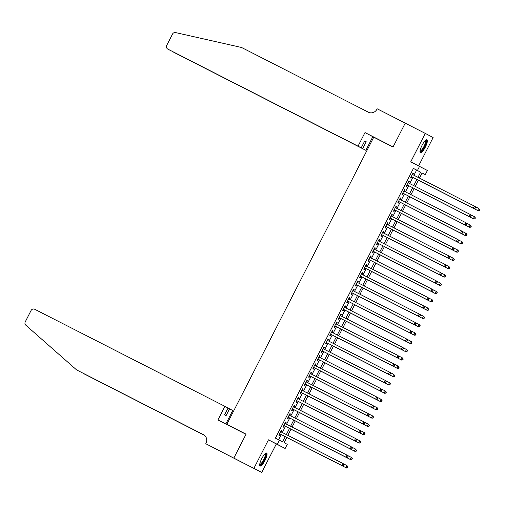 <?xml version="1.0" encoding="UTF-8"?>
<svg xmlns="http://www.w3.org/2000/svg" width="505" height="505" viewBox="0 0 505 505"><rect width="100%" height="100%" fill="white"/><g stroke="black" fill="none" stroke-linecap="round" stroke-linejoin="round"><path stroke-width="0.76" d="M265.024 460.421A7.272 1.868 117 0 0 266.678 453.067A7.272 1.868 117 0 0 261.723 458.666A7.272 1.868 117 0 0 260.069 466.02A7.272 1.868 117 0 0 265.024 460.421M425.336 147.144A7.272 1.868 117 0 0 426.99 139.797A7.272 1.868 117 0 0 422.028 145.396A7.272 1.868 117 0 0 420.375 152.75A7.272 1.868 117 0 0 425.336 147.144M286.764 437.431L284.088 442.658L287.263 444.343L285.142 448.497L277.308 444.337L279.429 440.183L282.604 441.869L285.268 436.667M233.853 458.054L246.023 434.281L217.933 419.945L224.902 406.336L34.725 309.281A2.796 2.702 -62 0 0 31.045 310.537L25.25 321.868A2.796 2.702 -62 0 0 25.843 325.22L76.577 369.887L203.357 434.59A6.527 6.306 118 0 1 206.002 443.264L205.769 443.725L261.767 472.415L276.311 443.99L285.142 448.497M418.639 165.855L433.12 137.562L425.286 133.402L410.742 161.827L427.4 170.488L425.279 174.642L422.104 172.95L419.472 178.088M422.079 173.007L425.279 174.642M241.706 462.176L261.767 472.415M233.872 458.016L246.086 434.155L226.827 424.326L373.757 137.196L393.016 147.024L405.225 123.163L425.286 133.402M281.203 431.964L281.941 430.519L281.411 430.241L278.861 435.215L279.391 435.499L280.136 434.048M285.451 423.663L286.19 422.224L285.66 421.94L283.109 426.921L283.64 427.198L284.384 425.747M289.693 415.369L290.432 413.923L289.908 413.639L287.358 418.62L287.888 418.904L288.626 417.452M293.942 407.068L294.68 405.622L294.15 405.345L291.606 410.325L292.13 410.603L292.875 409.151M298.19 398.767L298.928 397.328L298.398 397.044L295.848 402.024L296.378 402.302L297.123 400.85M302.438 390.472L303.177 389.027L302.647 388.749L300.096 393.723L300.627 394.007L301.371 392.555M306.68 382.171L307.419 380.726L306.889 380.448L304.345 385.429L304.875 385.706L305.613 384.255M310.928 373.87L311.667 372.431L311.137 372.147L308.593 377.128L309.117 377.412L309.862 375.954M315.177 365.576L315.915 364.13L315.385 363.852L312.835 368.827L313.365 369.111L314.11 367.659M319.419 357.275L320.157 355.836L319.633 355.552L317.083 360.532L317.613 360.81L318.358 359.358M323.667 348.98L324.406 347.535L323.875 347.251L321.332 352.231L321.862 352.515L322.6 351.063M327.915 340.679L328.654 339.234L328.124 338.956L325.573 343.93L326.104 344.214L326.849 342.762M332.164 332.378L332.902 330.939L332.372 330.655L329.822 335.636L330.352 335.913L331.097 334.462M336.406 324.084L337.144 322.638L336.62 322.354L334.07 327.335L334.6 327.619L335.345 326.167M340.654 315.783L341.393 314.337L340.862 314.059L338.318 319.04L338.849 319.318L339.587 317.866M344.902 307.482L345.641 306.043L345.111 305.759L342.56 310.739L343.091 311.017L343.836 309.565M349.151 299.187L349.889 297.742L349.359 297.464L346.809 302.438L347.339 302.722L348.084 301.27M353.393 290.886L354.131 289.441L353.607 289.163L351.057 294.144L351.587 294.421L352.326 292.969M357.641 282.585L358.38 281.146L357.849 280.862L355.305 285.843L355.829 286.127L356.574 284.675M361.889 274.291L362.628 272.845L362.098 272.567L359.547 277.542L360.078 277.826L360.822 276.374M366.138 265.99L366.876 264.551L366.346 264.267L363.796 269.247L364.326 269.525L365.071 268.073M370.38 257.695L371.118 256.25L370.588 255.966L368.044 260.946L368.574 261.23L369.313 259.778M374.628 249.394L375.366 247.949L374.836 247.671L372.292 252.645L372.816 252.929L373.561 251.477M378.876 241.093L379.615 239.654L379.085 239.37L376.534 244.351L377.065 244.628L377.809 243.176M383.118 232.799L383.857 231.353L383.333 231.069L380.783 236.05L381.313 236.334L382.058 234.882M387.367 224.498L388.105 223.052L387.575 222.774L385.031 227.755L385.561 228.033L386.3 226.581M391.615 216.197L392.353 214.758L391.823 214.473L389.273 219.454L389.803 219.732L390.548 218.28M395.863 207.902L396.602 206.457L396.072 206.179L393.521 211.153L394.051 211.437L394.796 209.985M400.105 199.601L400.844 198.156L400.32 197.878L397.77 202.858L398.3 203.136L399.045 201.684M404.353 191.3L405.092 189.861L404.562 189.577L402.018 194.558L402.548 194.842L403.287 193.39M408.602 183.006L409.34 181.56L408.81 181.282L406.26 186.257L406.79 186.541L407.535 185.089M413.967 175.279L416.606 170.116L413.431 168.43L275.421 438.138L279.429 440.183M278.621 439.773L281.26 434.622M282.32 432.539L285.502 426.321M286.569 424.238L289.75 418.02M290.817 415.937L293.998 409.725M295.065 407.642L298.24 401.424M299.307 399.341L302.489 393.124M303.555 391.04L306.737 384.829M307.804 382.746L310.985 376.528M312.052 374.445L315.227 368.227M316.294 366.144L319.476 359.932M320.542 357.849L323.724 351.631M324.791 349.548L327.972 343.337M329.033 341.254L332.214 335.036M333.281 332.953L336.463 326.735M337.529 324.652L340.711 318.44M341.778 316.357L344.959 310.139M346.02 308.056L349.201 301.839M350.268 299.755L353.449 293.544M354.516 291.461L357.698 285.243M358.765 283.16L361.94 276.942M363.007 274.859L366.188 268.647M367.255 266.564L370.436 260.346M371.503 258.263L374.685 252.052M375.752 249.969L378.927 243.751M379.994 241.668L383.175 235.45M384.242 233.367L387.423 227.155M388.49 225.072L391.672 218.854M392.732 216.771L395.914 210.553M396.981 208.47L400.162 202.259M401.229 200.176L404.41 193.958M405.477 191.875L408.659 185.657M409.719 183.574L412.901 177.362M412.85 174.705L413.589 173.266L413.058 172.981L410.508 177.962L411.038 178.24L411.783 176.788M226.827 424.326L234.421 428.36M276.311 443.99L268.477 439.83L253.933 468.255M268.477 439.83L277.308 444.337M413.431 168.43L417.446 170.482L419.567 166.328M418.411 180.171L415.23 186.389M414.163 188.472L410.982 194.684M409.915 196.767L406.733 202.985M405.666 205.068L402.491 211.286M401.424 213.369L398.243 219.58M397.176 221.663L393.995 227.881M392.928 229.964L389.746 236.176M388.68 238.259L385.504 244.477M384.438 246.56L381.256 252.778M380.189 254.861L377.008 261.072M375.941 263.155L372.759 269.373M371.693 271.456L368.517 277.674M367.451 279.757L364.269 285.969M363.202 288.052L360.021 294.27M358.954 296.353L355.772 302.571M354.712 304.654L351.53 310.865M350.464 312.948L347.282 319.166M346.215 321.249L343.034 327.461M341.967 329.544L338.792 335.762M337.725 337.845L334.544 344.063M333.477 346.146L330.295 352.357M329.228 354.441L326.047 360.658M324.98 362.741L321.805 368.959M320.738 371.042L317.557 377.254M316.49 379.337L313.308 385.555M312.241 387.638L309.06 393.856M308 395.939L304.818 402.15M303.751 404.234L300.57 410.451M299.503 412.534L296.321 418.746M295.255 420.829L292.073 427.047M291.013 429.13L287.831 435.348M417.982 177.324L420.621 172.167L417.446 170.482M286.335 434.584L289.517 428.366M290.583 426.283L293.765 420.072M294.825 417.988L298.007 411.771M299.074 409.688L302.255 403.47M303.322 401.387L306.503 395.175M307.57 393.092L310.752 386.874M311.812 384.791L314.994 378.573M316.061 376.49L319.242 370.279M320.309 368.195L323.49 361.978M324.557 359.895L327.732 353.683M328.799 351.6L331.981 345.382M333.048 343.299L336.229 337.081M337.296 334.998L340.477 328.787M341.544 326.703L344.719 320.486M345.786 318.402L348.968 312.185M350.034 310.102L353.216 303.89M354.283 301.807L357.464 295.589M358.525 293.506L361.706 287.288M362.773 285.205L365.955 278.994M367.021 276.91L370.203 270.693M371.27 268.609L374.451 262.398M375.512 260.315L378.693 254.097M379.76 252.014L382.941 245.796M384.008 243.713L387.19 237.501M388.257 235.418L391.432 229.201M392.499 227.117L395.68 220.9M396.747 218.816L399.928 212.605M400.995 210.522L404.177 204.304M405.244 202.221L408.419 196.009M409.486 193.92L412.667 187.709M413.734 185.625L416.915 179.408M416.606 170.116L420.621 172.167M413.052 172.988L413.589 173.266M408.804 181.289L409.34 181.56M404.562 189.59L405.092 189.861M400.313 197.884L400.844 198.156M396.065 206.185L396.602 206.457M391.817 214.486L392.353 214.758M387.575 222.781L388.105 223.052M383.327 231.082L383.857 231.353M379.078 239.376L379.615 239.654M374.83 247.677L375.366 247.949M370.588 255.978L371.118 256.25M366.34 264.273L366.876 264.551M362.091 272.574L362.628 272.845M357.849 280.875L358.38 281.146M353.601 289.169L354.131 289.441M349.353 297.47L349.889 297.742M345.104 305.771L345.641 306.043M340.862 314.066L341.393 314.337M336.614 322.367L337.144 322.638M332.366 330.661L332.902 330.939M328.117 338.962L328.654 339.234M323.875 347.263L324.406 347.535M319.627 355.558L320.157 355.836M315.379 363.859L315.915 364.13M311.13 372.16L311.667 372.431M306.889 380.454L307.419 380.726M302.64 388.755L303.177 389.027M298.392 397.056L298.928 397.328M294.15 405.351L294.68 405.622M289.902 413.652L290.432 413.923M285.653 421.946L286.19 422.224M281.405 430.247L281.941 430.519M411.247 176.516L473.886 208.489L411.253 176.51M474.877 208.199L473.362 208.205L474.422 206.128L475.514 207.486L474.877 208.199L475.514 207.486M412.314 174.433L474.422 206.128L475.306 207.372M473.886 208.489L475.091 208.312M418.374 180.241L478.121 210.736L477.591 210.452L478.658 208.382L475.003 206.52M418.38 180.234L477.591 210.452L479.327 210.56L479.535 209.619L479.112 210.446M479.535 209.619L478.658 208.382L479.75 209.733M479.327 210.56L478.121 210.736M425.646 140.289A6.294 1.616 -63 0 1 425.709 143.799A6.294 1.616 -63 0 1 422.603 149.726A6.294 1.616 -63 0 1 419.996 151.367M420.04 150.951A5.826 1.496 117 0 0 425.115 143.755A5.826 1.496 117 0 0 425.33 140.573M420.103 152.428A7.228 1.856 117 0 0 426.106 143.483A7.228 1.856 117 0 0 426.567 139.759M265.333 453.566A6.294 1.616 -63 0 1 265.403 457.076A6.294 1.616 -63 0 1 262.297 463.003A6.294 1.616 -63 0 1 259.684 464.644M259.728 464.221A5.826 1.496 117 0 0 264.803 457.025A5.826 1.496 117 0 0 265.024 453.85M259.791 465.698A7.228 1.856 117 0 0 265.794 456.754A7.228 1.856 117 0 0 266.255 453.035M358.032 146.172L167.862 49.118L361.195 147.858L358.032 146.172L364.995 132.562L393.079 146.898L405.25 123.125L407.781 124.47M170.949 50.759L167.824 49.099A2.796 2.702 -62 0 1 166.726 45.399L172.521 34.069A2.796 2.702 -62 0 1 175.589 32.585L241.56 47.483L368.341 112.186A6.527 6.306 -62 0 0 376.932 109.244L377.166 108.79L405.25 123.125M373.757 137.196L364.995 132.562M372.829 136.722L365.866 150.332L362.697 148.653L366.226 141.766L364.724 140.964L361.195 147.858M362.697 148.653L175.696 53.278A2.796 2.702 118 0 1 175.62 53.233M365.866 150.332L175.696 53.278M366.226 141.766L364.711 140.99M172.211 51.403L172.54 51.573M224.902 406.336L228.064 408.015L224.542 414.908L226.044 415.703L229.567 408.816L228.052 408.04M229.567 408.816L232.736 410.496L225.836 423.979M82.94 373.157L204.386 435.253M83.249 373.429L204.468 435.316M76.577 369.887L203.805 434.843M205.769 443.725L241.687 462.214M406.998 184.817L469.644 216.784L407.005 184.805M470.635 216.5L469.113 216.506L470.174 214.429L471.272 215.78L470.635 216.5L471.272 215.78M408.065 182.734L470.174 214.429L471.058 215.667M469.644 216.784L470.843 216.613M466.386 224.794L464.865 224.801L402.756 193.106L465.395 225.085L464.865 224.801L465.926 222.73L467.024 224.081L466.386 224.794L467.024 224.081M403.823 191.029L465.926 222.73L466.809 223.968M465.395 225.085L466.601 224.908M462.138 233.095L460.617 233.102L398.514 201.407L461.147 233.386L460.617 233.102L461.684 231.025L462.776 232.376L462.138 233.095L462.776 232.376M399.575 199.33L461.684 231.025L462.567 232.268M461.147 233.386L462.353 233.209M394.26 209.714L456.899 241.68L394.266 209.701M457.896 241.396L456.375 241.403L457.435 239.326L458.527 240.677L457.896 241.396L458.527 240.677M395.327 207.631L457.435 239.326L458.319 240.563M456.899 241.68L458.104 241.51M414.125 188.542L473.873 219.031L473.349 218.753L474.41 216.677L470.761 214.814M414.132 188.529L473.349 218.753L475.079 218.861L475.293 217.92L474.864 218.747M475.293 217.92L474.41 216.677L475.502 218.027M475.079 218.861L473.873 219.031M470.622 227.048L471.045 226.215L470.622 227.048L469.101 227.054L409.883 196.83L469.631 227.332L469.101 227.054L470.161 224.977L466.513 223.115M471.045 226.215L470.161 224.977L470.692 225.255L471.26 226.328M470.83 227.155L469.631 227.332M466.374 235.343L466.797 234.516L466.374 235.343L464.852 235.349L405.635 205.131L465.383 235.633L464.852 235.349L465.913 233.278L462.264 231.41M466.797 234.516L465.913 233.278L466.443 233.556L467.011 234.629M466.588 235.456L465.383 235.633M462.125 243.644L462.555 242.81L462.125 243.644L460.604 243.65L401.393 213.426L461.134 243.928L460.604 243.65L461.671 241.573L458.016 239.711M462.555 242.81L461.671 241.573L462.195 241.857L462.763 242.924M462.34 243.757L461.134 243.928M453.648 249.691L452.126 249.697L390.018 218.002L452.657 249.981L452.126 249.697L453.187 247.627L454.285 248.978L453.648 249.691L454.285 248.978M391.078 215.925L453.187 247.627L454.071 248.864M452.657 249.981L453.856 249.805M457.883 251.945L458.306 251.111L457.883 251.945L456.362 251.945L397.145 221.727L456.892 252.229L456.362 251.945L457.423 249.874L453.774 248.012M458.306 251.111L457.423 249.874L457.953 250.152L458.515 251.225M458.092 252.052L456.892 252.229M449.399 257.992L447.878 257.998L385.769 226.303L448.408 258.276L447.878 257.998L448.939 255.921L450.037 257.272L449.399 257.992L450.037 257.272M386.836 224.226L448.939 255.921L449.822 257.165M448.408 258.276L449.614 258.106M453.635 260.239L454.058 259.412L453.635 260.239L452.114 260.245L392.896 230.021L452.644 260.529L452.114 260.245L453.174 258.169L449.526 256.306M454.058 259.412L453.174 258.169L454.273 259.526M453.844 260.353L452.644 260.529M445.151 266.293L443.63 266.299L381.527 234.598L444.16 266.577L443.63 266.299L444.697 264.222L445.789 265.573L445.151 266.293L445.789 265.573M382.588 232.527L444.697 264.222L445.58 265.46M444.16 266.577L445.366 266.4M449.387 268.54L449.81 267.707L449.387 268.54L447.866 268.546L388.654 238.322L448.396 268.824L447.866 268.546L448.926 266.47L445.277 264.607M449.81 267.707L448.926 266.47L450.024 267.82M449.601 268.654L448.396 268.824M440.909 274.587L439.388 274.594L377.279 242.899L439.918 274.878L439.388 274.594L440.448 272.523L441.54 273.874L440.909 274.587L441.54 273.874M378.34 240.822L440.448 272.523L441.332 273.76M439.918 274.878L441.117 274.701M445.139 276.835L445.568 276.008L445.139 276.835L443.617 276.841L384.406 246.623L444.147 277.125L443.617 276.841L444.684 274.77L441.035 272.908M445.568 276.008L444.684 274.77L445.208 275.048L445.776 276.121M445.353 276.948L444.147 277.125M436.661 282.888L435.14 282.895L373.031 251.193L435.67 283.172L435.14 282.895L436.2 280.818L437.298 282.169L436.661 282.888L437.298 282.169M374.091 249.123L436.2 280.818L437.084 282.055M435.67 283.172L436.869 283.002M380.151 254.93L439.905 285.426L439.375 285.142L440.436 283.065L436.787 281.203M380.158 254.918L439.375 285.142L441.105 285.249L441.32 284.309L440.897 285.136M441.32 284.309L440.436 283.065L441.528 284.416M441.105 285.249L439.905 285.426M432.413 291.189L430.891 291.189L368.789 259.494L431.422 291.473L430.891 291.189L431.952 289.119L433.05 290.47L432.413 291.189L433.05 290.47M369.849 257.417L431.952 289.119L432.835 290.356M431.422 291.473L432.627 291.297M436.648 293.437L437.071 292.603L436.648 293.437L435.127 293.443L375.909 263.219L435.657 293.721L435.127 293.443L436.187 291.366L432.539 289.504M437.071 292.603L436.187 291.366L437.286 292.717M436.857 293.55L435.657 293.721M428.164 299.484L426.649 299.49L364.541 267.795L427.173 299.774L426.649 299.49L427.71 297.413L428.802 298.771L428.164 299.484L428.802 298.771M365.601 265.718L427.71 297.413L428.594 298.657M427.173 299.774L428.379 299.598M371.661 271.526L431.409 302.022L430.879 301.738L431.939 299.667L428.291 297.805M371.667 271.52L430.879 301.738L432.615 301.845L432.823 300.904L432.4 301.731M432.823 300.904L431.939 299.667L432.469 299.945L433.037 301.018M432.615 301.845L431.409 302.022M360.286 276.102L422.931 308.069L360.292 276.09M423.922 307.785L422.401 307.791L423.461 305.714L424.553 307.065L423.922 307.785L424.553 307.065M361.353 274.019L423.461 305.714L424.345 306.952M422.931 308.069L424.131 307.898M367.413 279.827L427.161 310.316L426.637 310.038L427.697 307.962L424.048 306.099M367.419 279.814L426.637 310.038L428.366 310.146L428.581 309.205L428.152 310.032M428.581 309.205L427.697 307.962L428.789 309.312M428.366 310.146L427.161 310.316M356.044 284.397L418.683 316.37L356.044 284.391M419.674 316.079L418.153 316.086L419.213 314.015L420.312 315.366L419.674 316.079L420.312 315.366M357.111 282.314L419.213 314.015L420.097 315.253M418.683 316.37L419.882 316.193M363.164 288.121L422.919 318.617L422.388 318.339L423.449 316.263L419.8 314.4M363.171 288.115L422.388 318.339L424.118 318.44L424.333 317.5L423.91 318.333M424.333 317.5L423.449 316.263L423.979 316.54L424.541 317.613M424.118 318.44L422.919 318.617M351.796 292.698L414.435 324.671L351.802 292.692M415.426 324.38L413.904 324.387L414.971 322.31L416.063 323.661L415.426 324.38L416.063 323.661M352.862 290.615L414.971 322.31L415.849 323.553M414.435 324.671L415.64 324.494M358.922 296.422L418.67 326.918L418.14 326.634L419.201 324.563L415.552 322.695M358.922 296.416L418.14 326.634L419.87 326.741L420.084 325.801L419.661 326.628M420.084 325.801L419.201 324.563L419.731 324.841L420.299 325.914M419.87 326.741L418.67 326.918M347.547 300.999L410.186 332.965L347.554 300.986M411.177 332.681L409.662 332.688L410.723 330.611L411.815 331.962L411.177 332.681L411.815 331.962M348.614 298.916L410.723 330.611L411.607 331.848M410.186 332.965L411.392 332.795M354.674 304.723L414.422 335.213L413.892 334.935L414.959 332.858L411.304 330.996M354.68 304.711L413.892 334.935L415.628 335.042L415.836 334.095L415.413 334.929M415.836 334.095L414.959 332.858L416.051 334.209M415.628 335.042L414.422 335.213M406.935 340.976L405.414 340.982L343.305 309.287L405.944 341.266L405.414 340.982L406.474 338.912L407.573 340.263L406.935 340.976L407.573 340.263M344.366 307.21L406.474 338.912L407.358 340.149M405.944 341.266L407.144 341.09M411.165 343.23L411.594 342.396L411.165 343.23L409.65 343.23L350.432 313.012L410.174 343.514L409.65 343.23L410.71 341.159L407.062 339.297M411.594 342.396L410.71 341.159L411.24 341.437L411.802 342.51M411.379 343.337L410.174 343.514M402.687 349.277L401.166 349.283L339.057 317.588L401.696 349.561L401.166 349.283L402.226 347.206L403.325 348.557L402.687 349.277L403.325 348.557M340.124 315.511L402.226 347.206L403.11 348.45M401.696 349.561L402.902 349.391M406.923 351.524L407.346 350.697L406.923 351.524L405.401 351.53L346.184 321.306L405.932 351.815L405.401 351.53L406.462 349.454L402.813 347.591M407.346 350.697L406.462 349.454L407.56 350.811M407.131 351.638L405.932 351.815M398.439 357.578L396.917 357.584L334.815 325.883L397.448 357.862L396.917 357.584L397.984 355.507L399.076 356.858L398.439 357.578L399.076 356.858M335.875 323.806L397.984 355.507L398.868 356.745M397.448 357.862L398.653 357.685M402.674 359.825L403.097 358.992L402.674 359.825L401.153 359.831L341.935 329.607L401.683 360.109L401.153 359.831L402.214 357.755L398.565 355.892M403.097 358.992L402.214 357.755L403.312 359.106M402.889 359.939L401.683 360.109M394.197 365.873L392.675 365.879L330.567 334.184L393.199 366.163L392.675 365.879L393.736 363.808L394.828 365.159L394.197 365.873L394.828 365.159M331.627 332.107L393.736 363.808L394.62 365.046M393.199 366.163L394.405 365.986M398.426 368.12L398.855 367.293L398.426 368.12L396.905 368.126L337.694 337.908L397.435 368.41L396.905 368.126L397.972 366.056L394.317 364.193M398.855 367.293L397.972 366.056L398.495 366.333L399.064 367.406M398.641 368.233L397.435 368.41M389.948 374.173L388.427 374.18L326.318 342.478L388.957 374.458L388.427 374.18L389.488 372.103L390.586 373.454L389.948 374.173L390.586 373.454M327.379 340.408L389.488 372.103L390.371 373.34M388.957 374.458L390.157 374.287M333.439 346.215L393.193 376.711L392.663 376.427L393.723 374.35L390.075 372.488M333.445 346.203L392.663 376.427L394.392 376.534L394.607 375.594L394.184 376.421M394.607 375.594L393.723 374.35L394.815 375.701M394.392 376.534L393.193 376.711M385.7 382.474L384.179 382.474L322.07 350.779L384.709 382.758L384.179 382.474L385.239 380.404L386.338 381.755L385.7 382.474L386.338 381.755M323.137 348.702L385.239 380.404L386.123 381.641M384.709 382.758L385.915 382.582M389.936 384.722L390.359 383.888L389.936 384.722L388.414 384.728L329.197 354.504L388.945 385.006L388.414 384.728L389.475 382.651L385.826 380.789M390.359 383.888L389.475 382.651L390.573 384.002M390.144 384.835L388.945 385.006M381.452 390.769L379.93 390.775L317.828 359.08L380.461 391.059L379.93 390.775L380.997 388.698L382.089 390.056L381.452 390.769L382.089 390.056M318.889 357.003L380.997 388.698L381.881 389.942M380.461 391.059L381.666 390.883M324.949 362.811L384.696 393.307L384.166 393.023L385.227 390.952L381.578 389.09M324.955 362.805L384.166 393.023L385.902 393.13L386.11 392.189L385.687 393.016M386.11 392.189L385.227 390.952L385.757 391.23L386.325 392.303M385.902 393.13L384.696 393.307M377.21 399.07L375.688 399.076L313.58 367.375L376.219 399.354L375.688 399.076L376.749 396.999L377.841 398.35L377.21 399.07L377.841 398.35M314.64 365.304L376.749 396.999L377.633 398.237M376.219 399.354L377.418 399.184M381.439 401.317L381.868 400.49L381.439 401.317L379.918 401.323L320.707 371.099L380.448 401.601L379.918 401.323L380.985 399.247L377.336 397.385M381.868 400.49L380.985 399.247L382.077 400.598M381.654 401.431L380.448 401.601M372.961 407.365L371.44 407.371L309.331 375.676L371.97 407.655L371.44 407.371L372.501 405.3L373.599 406.651L372.961 407.365L373.599 406.651M310.392 373.599L372.501 405.3L373.384 406.538M371.97 407.655L373.17 407.478M377.197 409.618L377.62 408.785L377.197 409.618L375.676 409.624L316.458 379.4L376.206 409.902L375.676 409.624L376.736 407.548L373.088 405.685M377.62 408.785L376.736 407.548L377.267 407.825L377.828 408.898M377.405 409.725L376.206 409.902M368.713 415.666L367.192 415.672L305.089 383.977L367.722 415.956L367.192 415.672L368.252 413.595L369.351 414.946L368.713 415.666L369.351 414.946M306.15 381.9L368.252 413.595L369.136 414.839M367.722 415.956L368.928 415.779M300.835 392.284L363.474 424.25L300.841 392.271M364.465 423.966L362.95 423.973L364.01 421.896L365.102 423.247L364.465 423.966L365.102 423.247M301.902 390.201L364.01 421.896L364.894 423.133M363.474 424.25L364.679 424.08M296.587 400.579L359.232 432.551L296.593 400.572M360.223 432.261L358.702 432.267L359.762 430.197L360.854 431.548L360.223 432.261L360.854 431.548M297.653 398.495L359.762 430.197L360.646 431.434M359.232 432.551L360.431 432.375M372.949 417.913L373.372 417.086L372.949 417.913L371.427 417.919L312.21 387.701L371.958 418.203L371.427 417.919L372.488 415.849L368.839 413.98M373.372 417.086L372.488 415.849L373.018 416.126L373.586 417.199M373.157 418.026L371.958 418.203M307.962 396.008L367.709 426.498L367.179 426.22L368.24 424.143L364.591 422.281M307.968 395.996L367.179 426.22L368.915 426.327L369.123 425.38L368.701 426.214M369.123 425.38L368.24 424.143L369.338 425.494M368.915 426.327L367.709 426.498M303.713 404.303L363.461 434.799L362.937 434.515L363.998 432.444L360.349 430.582M303.72 404.297L362.937 434.515L364.667 434.622L364.881 433.681L364.452 434.515M364.881 433.681L363.998 432.444L364.528 432.722L365.09 433.795M364.667 434.622L363.461 434.799M292.344 408.88L354.983 440.846L292.344 408.873M355.974 440.562L354.453 440.568L355.514 438.491L356.612 439.842L355.974 440.562L356.612 439.842M293.411 406.796L355.514 438.491L356.397 439.735M354.983 440.846L356.183 440.676M299.465 412.604L359.219 443.1L358.689 442.816L359.749 440.739L356.101 438.877M299.471 412.591L358.689 442.816L360.418 442.923L360.633 441.982L360.21 442.809M360.633 441.982L359.749 440.739L360.28 441.023L360.841 442.096M360.418 442.923L359.219 443.1M288.096 417.18L350.735 449.147L288.102 417.168M351.726 448.863L350.205 448.869L351.272 446.792L352.364 448.143L351.726 448.863L352.364 448.143M289.163 415.091L351.272 446.792L352.149 448.03M350.735 449.147L351.941 448.97M355.962 451.11L356.385 450.277L355.962 451.11L354.441 451.116L295.223 420.892L354.971 451.394L354.441 451.116L355.501 449.04L351.852 447.177M356.385 450.277L355.501 449.04L356.599 450.391M356.17 451.224L354.971 451.394M347.478 457.158L345.963 457.164L283.854 425.469L346.487 457.448L345.963 457.164L347.023 455.093L348.115 456.444L347.478 457.158L348.115 456.444M284.915 423.392L347.023 455.093L347.907 456.331M346.487 457.448L347.692 457.271M351.714 459.405L352.137 458.578L351.714 459.405L350.192 459.411L290.981 429.193L350.723 459.695L350.192 459.411L351.259 457.341L347.604 455.478M352.137 458.578L351.259 457.341L352.351 458.691M351.928 459.518L350.723 459.695M343.236 465.459L341.715 465.465L279.606 433.763L342.245 465.743L341.715 465.465L342.775 463.388L343.873 464.739L343.236 465.459L343.873 464.739M280.666 431.693L342.775 463.388L343.659 464.625M342.245 465.743L343.444 465.572M286.726 437.5L346.474 467.996L345.95 467.712L347.011 465.635L343.362 463.773M286.733 437.488L345.95 467.712L347.68 467.819L347.894 466.879L347.465 467.706M347.894 466.879L347.011 465.635L348.103 466.986M347.68 467.819L346.474 467.996M175.658 53.259L172.489 51.573"/></g></svg>
